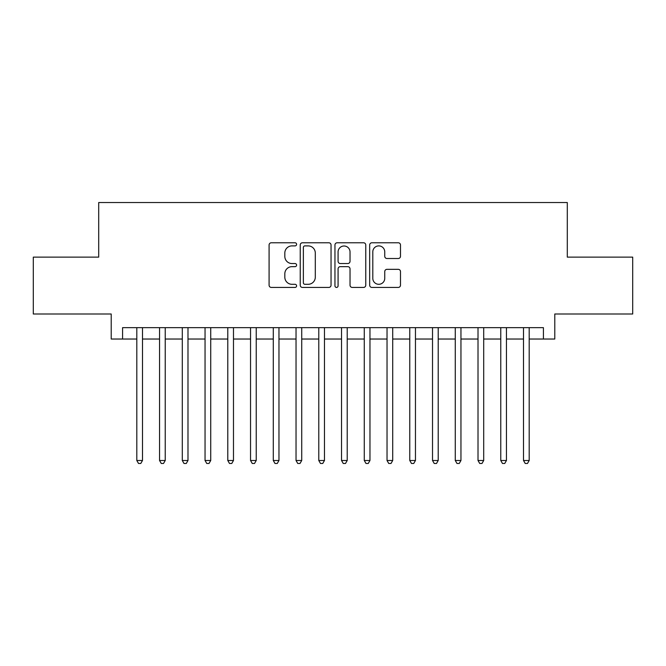 <?xml version="1.0" encoding="UTF-8"?>
<svg xmlns="http://www.w3.org/2000/svg" width="666" height="666" viewBox="0 0 666 666"><rect width="100%" height="100%" fill="white"/><g stroke="black" fill="none" stroke-linecap="round" stroke-linejoin="round"><path stroke-width="1" d="M296.603 244.33A1.565 1.565 0 0 0 295.038 242.774L271.32 242.774A2.231 2.231 0 0 0 269.089 245.005L269.089 285.198A2.231 2.231 0 0 0 271.32 287.429L295.038 287.429A1.565 1.565 0 0 0 296.603 285.864A1.565 1.565 0 0 0 295.038 284.299L291.974 284.299A7.143 7.143 0 0 1 284.823 277.156L284.823 273.809A7.143 7.143 0 0 1 291.974 266.658L295.038 266.658A1.565 1.565 0 0 0 296.603 265.101A1.565 1.565 0 0 0 295.038 263.536L291.974 263.536A7.143 7.143 0 0 1 284.823 256.393L284.823 253.038A7.143 7.143 0 0 1 291.974 245.896L295.038 245.896A1.565 1.565 0 0 0 296.603 244.33M398.251 258.508A2.231 2.231 0 0 0 400.491 256.277L400.491 245.005A2.231 2.231 0 0 0 398.251 242.774L371.911 242.774A2.231 2.231 0 0 0 369.672 245.005L369.672 285.198A2.231 2.231 0 0 0 371.911 287.429L398.251 287.429A2.231 2.231 0 0 0 400.491 285.198L400.491 271.57A2.231 2.231 0 0 0 398.251 269.339L386.979 269.339A2.231 2.231 0 0 0 384.748 271.57L384.748 278.33A5.969 5.969 0 0 1 378.771 284.299A5.969 5.969 0 0 1 372.802 278.33L372.802 251.873A5.969 5.969 0 0 1 378.771 245.896A5.969 5.969 0 0 1 384.748 251.873L384.748 256.277A2.231 2.231 0 0 0 386.979 258.508L398.251 258.508M122.586 339.027L122.586 327.655L543.414 327.655L543.414 339.027L554.786 339.027L554.786 314.002L632.7 314.002L632.7 257.134L567.299 257.134L567.299 202.539L98.701 202.539L98.701 257.134L33.3 257.134L33.3 314.002L111.214 314.002L111.214 339.027L136.805 339.027M331.044 245.005A2.231 2.231 0 0 0 328.813 242.774L302.464 242.774A2.231 2.231 0 0 0 300.233 245.005L300.233 285.198A2.231 2.231 0 0 0 302.464 287.429L328.813 287.429A2.231 2.231 0 0 0 331.044 285.198L331.044 245.005M337.187 242.774L363.536 242.774A2.231 2.231 0 0 1 365.767 245.005L365.767 285.198A2.231 2.231 0 0 1 363.536 287.429L352.256 287.429A2.231 2.231 0 0 1 350.025 285.198L350.025 268.897A2.231 2.231 0 0 0 347.794 266.658L340.309 266.658A2.231 2.231 0 0 0 338.078 268.897L338.078 285.864A1.565 1.565 0 0 1 336.513 287.429A1.565 1.565 0 0 1 334.956 285.864L334.956 245.005A2.231 2.231 0 0 1 337.187 242.774M142.491 339.027L159.549 339.027M165.235 339.027L182.301 339.027M187.987 339.027L205.045 339.027M210.731 339.027L227.789 339.027M233.483 339.027L250.541 339.027M256.227 339.027L273.285 339.027M278.971 339.027L296.037 339.027M301.723 339.027L318.781 339.027M324.467 339.027L341.533 339.027M347.219 339.027L364.277 339.027M369.963 339.027L387.029 339.027M392.715 339.027L409.773 339.027M415.459 339.027L432.517 339.027M438.211 339.027L455.269 339.027M460.955 339.027L478.013 339.027M483.699 339.027L500.765 339.027M506.451 339.027L523.509 339.027M529.195 339.027L543.414 339.027M304.92 245.896A1.565 1.565 0 0 0 303.363 247.461L303.363 282.734A1.565 1.565 0 0 0 304.92 284.299L308.158 284.299A7.143 7.143 0 0 0 315.301 277.156L315.301 253.038A7.143 7.143 0 0 0 308.158 245.896L304.92 245.896M350.025 251.981A5.969 5.969 0 0 0 344.056 246.004A5.969 5.969 0 0 0 338.078 251.981L338.078 261.305A2.231 2.231 0 0 0 340.309 263.536L347.794 263.536A2.231 2.231 0 0 0 350.025 261.305L350.025 251.981M142.491 327.655L142.491 460.497L136.805 460.497L136.805 327.655M142.491 460.497L140.784 463.461L138.511 463.461L136.805 460.497M165.235 327.655L165.235 460.497L159.549 460.497L159.549 327.655M165.235 460.497L163.528 463.461L161.255 463.461L159.549 460.497M187.987 327.655L187.987 460.497L182.301 460.497L182.301 327.655M187.987 460.497L186.28 463.461L183.999 463.461L182.301 460.497M210.731 327.655L210.731 460.497L205.045 460.497L205.045 327.655M210.731 460.497L209.024 463.461L206.751 463.461L205.045 460.497M233.483 327.655L233.483 460.497L227.789 460.497L227.789 327.655M233.483 460.497L231.776 463.461L229.495 463.461L227.789 460.497M256.227 327.655L256.227 460.497L250.541 460.497L250.541 327.655M256.227 460.497L254.52 463.461L252.248 463.461L250.541 460.497M278.971 327.655L278.971 460.497L273.285 460.497L273.285 327.655M278.971 460.497L277.272 463.461L274.991 463.461L273.285 460.497M301.723 327.655L301.723 460.497L296.037 460.497L296.037 327.655M301.723 460.497L300.016 463.461L297.744 463.461L296.037 460.497M324.467 327.655L324.467 460.497L318.781 460.497L318.781 327.655M324.467 460.497L322.76 463.461L320.488 463.461L318.781 460.497M347.219 327.655L347.219 460.497L341.533 460.497L341.533 327.655M347.219 460.497L345.512 463.461L343.24 463.461L341.533 460.497M369.963 327.655L369.963 460.497L364.277 460.497L364.277 327.655M369.963 460.497L368.256 463.461L365.984 463.461L364.277 460.497M392.715 327.655L392.715 460.497L387.029 460.497L387.029 327.655M392.715 460.497L391.009 463.461L388.728 463.461L387.029 460.497M415.459 327.655L415.459 460.497L409.773 460.497L409.773 327.655M415.459 460.497L413.752 463.461L411.48 463.461L409.773 460.497M438.211 327.655L438.211 460.497L432.517 460.497L432.517 327.655M438.211 460.497L436.505 463.461L434.224 463.461L432.517 460.497M460.955 327.655L460.955 460.497L455.269 460.497L455.269 327.655M460.955 460.497L459.249 463.461L456.976 463.461L455.269 460.497M483.699 327.655L483.699 460.497L478.013 460.497L478.013 327.655M483.699 460.497L482.001 463.461L479.72 463.461L478.013 460.497M506.451 327.655L506.451 460.497L500.765 460.497L500.765 327.655M506.451 460.497L504.745 463.461L502.472 463.461L500.765 460.497M529.195 327.655L529.195 460.497L523.509 460.497L523.509 327.655M529.195 460.497L527.489 463.461L525.216 463.461L523.509 460.497"/></g></svg>
